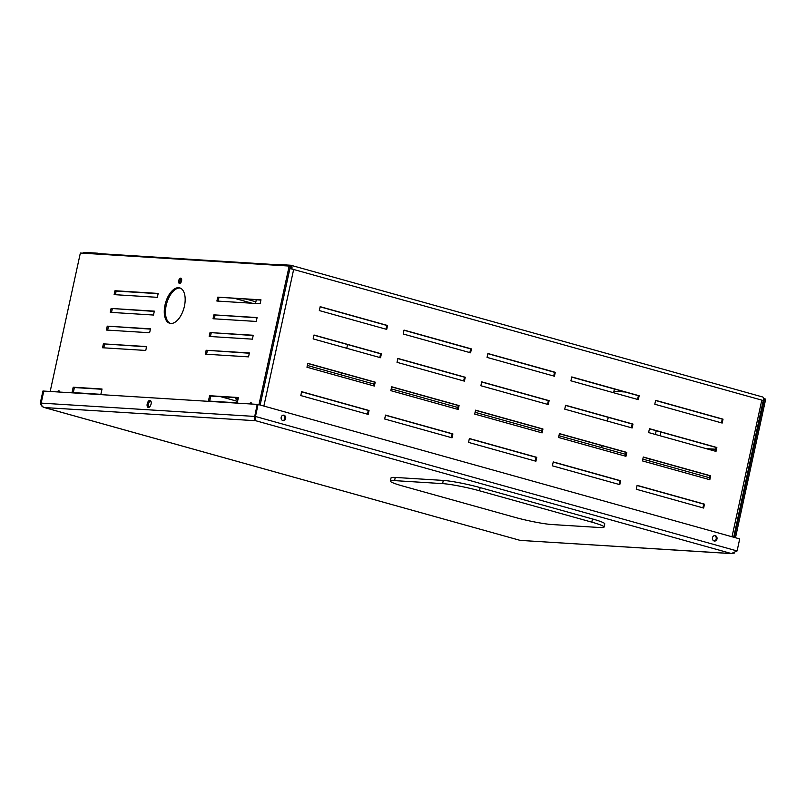 <?xml version="1.0" encoding="UTF-8"?>
<svg xmlns="http://www.w3.org/2000/svg" width="806" height="806" viewBox="0 0 806 806"><rect width="100%" height="100%" fill="white"/><g stroke="black" fill="none" stroke-linecap="round" stroke-linejoin="round"><path stroke-width="1.21" d="M150.672 400.784A3.637 1.894 -74.4 0 0 148.526 403.746A3.637 1.894 -74.4 0 0 148.828 407.403M149.926 400.38A3.637 1.894 -74.4 0 0 147.276 403.605A3.637 1.894 -74.4 0 0 148.173 407.433A3.637 1.894 -74.4 0 0 148.385 407.463A3.637 1.894 -74.4 0 0 151.024 404.239A3.637 1.894 -74.4 0 0 150.128 400.421A3.637 1.894 -74.4 0 0 149.926 400.38M714.146 540.987A2.73 2.317 93.6 0 0 715.305 535.668A2.73 2.317 93.6 0 0 714.146 540.987A2.73 2.317 -86.4 0 0 714.539 535.627A2.73 2.317 -86.4 0 1 714.539 535.627M282.846 420.561A2.73 2.317 93.6 0 0 284.004 415.241A2.73 2.317 93.6 0 0 282.846 420.561A2.73 2.317 -86.4 0 0 283.208 415.191M40.3 403.06L41.066 403.101L43.695 391.061L42.93 391.011L40.3 403.06C40.945 405.499 42.325 407 44.441 407.554C42.315 406.818 41.227 405.337 41.166 403.111L43.786 391.071L257.215 404.38L254.706 416.45L257.316 404.39L258.081 404.441L255.462 416.48L254.686 416.43L255.754 420.732L255.462 416.48L737.077 550.951L739.707 538.912L258.081 404.441M737.077 550.951L731.385 553.541L734.437 553.017M732.06 553.641L520.082 540.383L731.385 553.541L255.754 420.732L44.441 407.554L520.072 540.363L44.068 407.473M255.442 418.123L255.704 419.019M41.166 403.111L254.595 416.42C253.95 418.606 254.333 420.037 255.754 420.732M395.262 477.434L394.567 480.618A27.313 2.569 -167.7 0 0 390.356 481.081L391.051 477.887A27.313 2.569 12.3 0 1 395.262 477.434L443.29 480.426A27.313 2.569 12.3 0 1 480.164 487.6L592.481 518.963A27.313 2.569 12.3 0 1 604.752 523.88L604.057 527.064A27.313 2.569 -167.7 0 0 591.785 522.147L592.481 518.963M604.057 527.064A27.313 2.569 -167.7 0 1 599.845 527.527L551.818 524.525A27.313 2.569 -167.7 0 1 514.943 517.351L402.627 485.998A27.313 2.569 -167.7 0 1 390.356 481.081M394.567 480.618L442.595 483.62L443.29 480.426M480.164 487.6L479.469 490.783L591.785 522.147M479.469 490.783A27.313 2.569 -167.7 0 0 442.595 483.62M180.977 282.402A2.73 1.421 105.6 0 1 181.682 279.863M180.07 283.329A2.73 1.421 105.6 0 1 179.96 280.75A2.73 1.421 105.6 0 1 181.39 278.604A2.73 1.421 -74.4 0 0 179.889 281.042A2.73 1.421 -74.4 0 0 180.07 283.329M250.787 403.977A2.73 1.421 105.6 0 1 251.573 403.242A2.73 1.421 -74.4 0 0 250.787 403.977M58.687 391.998A2.73 1.421 105.6 0 1 59.463 391.263A2.73 1.421 -74.4 0 0 58.687 391.998M284.971 417.558A2.73 2.317 -86.4 0 1 284.145 415.725M289.888 268.589L293.666 269.406L263.874 406.053M291.49 268.882L763.604 400.622L761.811 400.119L732.019 536.766M97.194 254.091A3.637 3.093 -86.4 0 1 97.506 253.91L97.657 253.195L84.207 252.359A3.637 1.894 -74.4 0 0 82.736 253.185M97.506 253.91A3.637 3.093 -86.4 0 1 98.906 253.608L277.204 264.731M99.188 253.628L97.657 253.195M277.083 265.305L277.274 264.398L290.724 265.245A3.637 1.894 -74.4 0 1 290.926 265.275A3.637 1.894 -74.4 0 1 291.873 268.902M636.256 489.242L703.638 508.052L704.494 504.163L637.103 485.343L636.256 489.242M552.392 465.828L619.774 484.638L620.63 480.749L553.238 461.929L552.392 465.828M468.528 442.403L535.909 461.223L536.766 457.324L469.374 438.514L468.528 442.403M384.664 418.989L452.045 437.809L452.901 433.91L385.51 415.1L384.664 418.989M300.799 395.575L368.181 414.395L369.037 410.496L301.645 391.676L300.799 395.575M306.975 367.244L374.367 386.054L375.213 382.165L307.821 363.345L306.975 367.244M313.151 338.903L380.543 357.723L381.389 353.824L313.997 335.014L313.151 338.903M642.432 460.911L709.824 479.721L710.67 475.822L643.279 457.012L642.432 460.911M558.568 437.487L625.96 456.307L626.806 452.408L559.414 433.598L558.568 437.487M474.704 414.072L542.095 432.893L542.942 428.994L475.55 410.173L474.704 414.072M390.839 390.658L458.231 409.478L459.077 405.579L391.686 386.759L390.839 390.658M648.608 432.57L716 451.39L716.846 447.491L649.455 428.681L648.608 432.57M564.744 409.156L632.136 427.976L632.982 424.077L565.59 405.257L564.744 409.156M480.88 385.742L548.271 404.552L549.118 400.663L481.726 381.843L480.88 385.742M397.015 362.327L464.407 381.137L465.253 377.248L397.862 358.428L397.015 362.327M654.784 404.239L722.176 423.059L723.022 419.16L655.631 400.34L654.784 404.239M570.92 380.825L638.312 399.635L639.158 395.746L571.766 376.926L570.92 380.825M487.056 357.411L554.447 376.221L555.294 372.322L487.902 353.512L487.056 357.411M403.191 333.986L470.583 352.806L471.429 348.907L404.038 330.097L403.191 333.986M386.719 329.392L387.565 325.493L320.173 306.673L319.327 310.572L386.719 329.392M702.913 507.851L703.729 504.113L637.062 485.504M619.048 484.436L619.864 480.698L553.198 462.09M535.184 461.022L536 457.284L469.334 438.666M451.32 437.608L452.136 433.86L385.47 415.251M367.455 414.183L368.271 410.445L301.605 391.837M373.631 385.852L374.447 382.115L307.791 363.506M379.807 357.521L380.623 353.784L313.967 335.165M709.089 479.52L709.905 475.782L643.248 457.163M625.224 456.105L626.04 452.368L559.384 433.749M541.36 432.681L542.176 428.943L475.52 410.335M457.496 409.267L458.312 405.529L391.656 386.92M715.265 451.189L716.081 447.441L649.424 428.832M631.4 427.764L632.216 424.027L565.56 405.418M547.536 404.35L548.352 400.612L481.696 382.004M463.672 380.936L464.488 377.198L397.832 358.589M721.441 422.848L722.257 419.11L655.6 400.501M637.576 399.433L638.392 395.696L571.736 377.087M553.712 376.019L554.528 372.281L487.872 353.663L554.518 372.312M469.848 352.605L470.664 348.867L404.008 330.248L470.654 348.897M385.983 329.18L386.799 325.443L320.143 306.834M291.117 268.801A2.186 1.138 -74.4 0 0 290.543 266.675A2.186 1.138 -74.4 0 0 290.412 266.655L290.311 266.655M762.456 396.955A3.637 1.894 105.6 0 1 762.667 396.995A3.637 1.894 105.6 0 1 763.604 400.622M763.222 400.592L733.692 537.239M386.799 325.443L387.565 325.493M470.664 348.867L471.429 348.907M554.528 372.281L555.294 372.322M638.392 395.696L639.158 395.746M722.257 419.11L723.022 419.16M464.488 377.198L465.253 377.248M548.352 400.612L549.118 400.663M632.216 424.027L632.982 424.077M716.081 447.441L716.846 447.491M458.312 405.529L459.077 405.579M542.176 428.943L542.942 428.994M626.04 452.368L626.806 452.408M709.905 475.782L710.67 475.822M380.623 353.784L381.389 353.824M374.447 382.115L375.213 382.165M368.271 410.445L369.037 410.496M452.136 433.86L452.901 433.91M536 457.284L536.766 457.324M619.864 480.698L620.63 480.749M703.729 504.113L704.494 504.163M181.572 280.891A2.73 1.421 -74.4 0 0 180.866 278.171A2.73 1.421 -74.4 0 0 178.69 280.71A2.73 1.421 -74.4 0 0 179.395 283.43A2.73 1.421 -74.4 0 0 181.572 280.891M180.262 288.085A18.387 9.561 -74.4 0 0 166.217 305.323A18.387 9.561 -74.4 0 0 170.388 323.428M184.423 306.199A18.387 9.561 -74.4 0 0 179.667 287.883A18.387 9.561 -74.4 0 0 165.018 304.99A18.387 9.561 -74.4 0 0 169.774 323.297A18.387 9.561 -74.4 0 0 184.423 306.199M59.725 392.069A2.73 1.421 -74.4 0 0 58.939 390.829A2.73 1.421 -74.4 0 0 57.327 391.918M251.835 404.048A2.73 1.421 -74.4 0 0 251.049 402.809A2.73 1.421 -74.4 0 0 249.427 403.897M238.405 397.519L237.246 402.829L208.432 401.035L209.59 395.716L238.405 397.519M102.019 389.006L100.861 394.325L72.036 392.522L73.195 387.212L102.019 389.006M206.165 350.267L249.386 352.968L248.54 356.867L205.318 354.166L206.165 350.267L249.336 353.23M107.248 326.148L150.47 328.848L149.624 332.747L106.402 330.047L107.248 326.148L150.42 329.11M111.107 308.446L154.339 311.136L153.483 315.035L110.261 312.335L111.107 308.446L154.278 311.398M210.023 332.566L253.245 335.256L252.399 339.155L209.177 336.455L210.023 332.566L253.195 335.518M213.882 314.854L257.114 317.554L256.258 321.443L213.036 318.753L213.882 314.854L257.054 317.806M103.39 343.86L146.611 346.56L145.765 350.449L102.543 347.759L103.39 343.86L146.551 346.812M217.751 297.142L260.973 299.842L260.126 303.741L216.895 301.041L217.751 297.142L260.912 300.094M114.12 294.633L114.976 290.734L158.198 293.434L157.341 297.323L114.12 294.633M258.948 404.683L289.173 266.061L80.358 253.034L50.173 391.464M209.691 401.106L210.789 396.058L238.354 397.771M73.296 392.603L74.394 387.545L101.959 389.268M206.568 354.247L207.364 350.61M107.651 330.128L108.447 326.49M111.51 312.416L112.306 308.779M210.426 336.535L211.222 332.898M214.295 318.833L215.081 315.186M103.793 347.839L104.589 344.192M218.154 301.122L218.95 297.485M115.379 294.714L116.165 291.067L158.137 293.686M260.147 405.015L290.372 266.393L289.173 266.061M114.976 290.734L116.165 291.067M73.195 387.212L74.394 387.545M209.59 395.716L210.789 396.058M255.814 303.469L260.036 303.731M660.285 435.834A18.387 9.561 -74.4 0 0 660.507 431.925M686.772 469.324L684.606 468.719M706.116 448.63L715.688 449.224M734.276 537.4L764.501 398.779L763.725 398.728M707.315 448.962L715.637 449.486M735.475 537.733L765.7 399.111L764.501 398.779M307.358 365.461L374.014 384.079M391.222 388.885L457.879 407.493M475.087 412.299L541.743 430.908M558.951 435.714L625.607 454.322M642.815 459.128L709.471 477.736M656.215 430.726L655.399 434.464M650.039 459.067L649.606 461.022M238.173 398.617A8.191 0.776 -167.7 0 0 236.662 398.466A8.191 0.776 -167.7 0 0 235.392 398.597A8.191 0.776 -167.7 0 0 237.921 399.736M571.726 377.117L614.424 389.036L613.618 392.744M608.258 417.337L607.442 421.075M602.082 445.678L601.649 447.632M235.06 298.482L252.066 303.237M255.875 301.797L246.606 299.207M613.94 391.283L625.083 391.978M220.703 396.673L237.569 401.378L220.602 396.663M762.667 396.995L290.926 265.275M255.593 303.106L256.308 299.812M235.614 397.6L235.392 398.597M347.567 344.555L346.751 348.293M341.391 372.886L340.968 374.85"/></g></svg>
